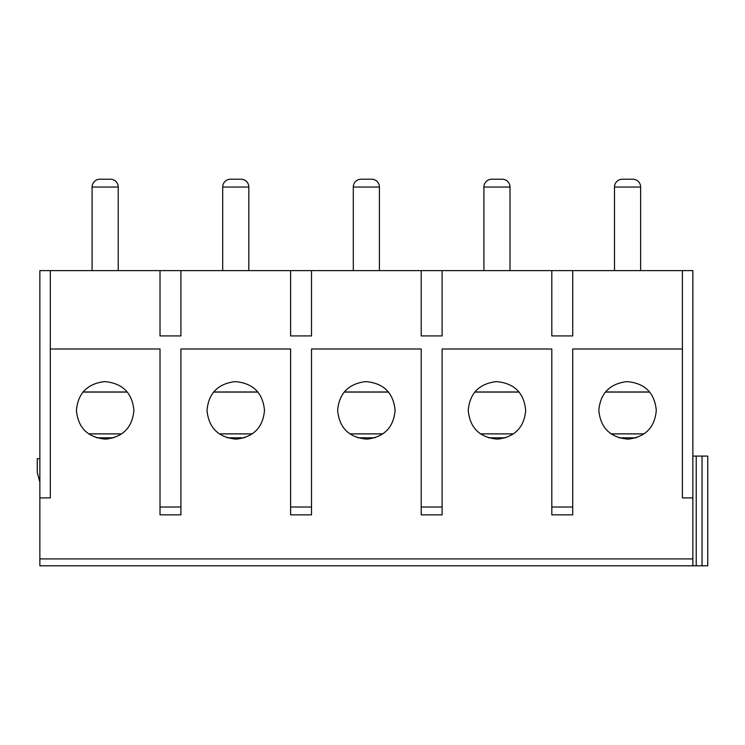 <?xml version="1.0" encoding="UTF-8"?>
<svg xmlns="http://www.w3.org/2000/svg" width="745" height="745" viewBox="0 0 745 745"><rect width="100%" height="100%" fill="white"/><g stroke="black" fill="none" stroke-linecap="round" stroke-linejoin="round"><path stroke-width="1.12" d="M640.625 187.051L614.504 187.051A7.832 7.832 0 0 1 622.336 179.21L632.784 179.21A7.832 7.832 0 0 1 640.625 187.051L640.625 270.631M644.08 433.879L611.04 433.879M649.724 392.094L605.396 392.094M649.631 391.972L605.489 391.972M636.128 437.799L619.002 437.799M510.018 187.051L483.905 187.051A7.832 7.832 0 0 1 491.737 179.21L502.186 179.21A7.832 7.832 0 0 1 510.018 187.051L510.018 270.631M513.482 433.879L480.441 433.879M519.125 392.094L474.798 392.094M519.032 391.972L474.891 391.972M505.529 437.799L488.394 437.799M379.419 187.051L353.298 187.051A7.832 7.832 0 0 1 361.139 179.21L371.587 179.21A7.832 7.832 0 0 1 379.419 187.051L379.419 270.631M382.883 433.879L349.843 433.879M388.527 392.094L344.199 392.094M388.434 391.972L344.292 391.972M374.921 437.799L357.796 437.799M248.821 187.051L222.699 187.051A7.832 7.832 0 0 1 230.54 179.21L240.989 179.21A7.832 7.832 0 0 1 248.821 187.051L248.821 270.631M252.285 433.879L219.244 433.879M257.928 392.094L213.601 392.094M257.826 391.972L213.694 391.972M244.323 437.799L227.197 437.799M118.222 187.051L92.101 187.051A7.832 7.832 0 0 1 99.942 179.21L110.39 179.21A7.832 7.832 0 0 1 118.222 187.051L118.222 270.631M121.677 433.879L88.646 433.879M127.33 392.094L83.002 392.094M127.227 391.972L83.095 391.972M113.724 437.799L96.599 437.799M106.395 439.075L105.166 439.103C87.668 437.352 78.085 427.779 76.428 410.374C77.918 393.537 87.081 383.973 103.927 381.673L105.166 381.645C122.664 383.396 132.238 392.969 133.895 410.374C132.405 427.211 123.242 436.775 106.395 439.075M39.858 558.908L692.859 558.908L692.859 270.631L39.858 270.631L39.858 565.79L696.23 565.79L696.23 456.08L692.859 456.08M692.859 558.908L692.859 565.79M236.994 439.075L235.765 439.103C218.266 437.352 208.684 427.779 207.026 410.374C208.516 393.537 217.689 383.973 234.526 381.673L235.765 381.645C253.263 383.396 262.836 392.969 264.494 410.374C263.004 427.211 253.84 436.775 236.994 439.075M180.914 507.019L160.017 507.019L160.017 514.851L180.914 514.851L180.914 348.995L290.615 348.995L290.615 514.851L311.512 514.851L311.512 348.995L421.214 348.995L421.214 514.851L442.111 514.851L442.111 348.995L551.812 348.995L551.812 514.851L572.709 514.851L572.709 348.995L682.411 348.995L682.411 270.631M367.592 439.075L366.363 439.103C348.865 437.352 339.282 427.779 337.634 410.374C339.124 393.537 348.288 383.973 365.125 381.673L366.363 381.645C383.861 383.396 393.435 392.969 395.092 410.374C393.602 427.211 384.439 436.775 367.592 439.075M498.191 439.075L496.962 439.103C479.463 437.352 469.89 427.779 468.233 410.374C469.722 393.537 478.886 383.973 495.732 381.673L496.962 381.645C514.46 383.396 524.033 392.969 525.691 410.374C524.201 427.211 515.037 436.775 498.191 439.075M628.799 439.075L627.56 439.103C610.062 437.352 600.489 427.779 598.831 410.374C600.321 393.537 609.485 383.973 626.331 381.673L627.56 381.645C645.058 383.396 654.641 392.969 656.289 410.374C654.808 427.211 645.636 436.775 628.799 439.075M696.23 565.79L702.051 565.79L702.051 456.08L696.23 456.08M702.051 456.08L707.75 456.08L707.75 565.79L702.051 565.79M692.859 497.902L682.411 497.902L682.411 348.995M572.709 270.631L572.709 335.93L551.812 335.93L551.812 270.631M442.111 270.631L442.111 335.93L421.214 335.93L421.214 270.631M311.512 270.631L311.512 335.93L290.615 335.93L290.615 270.631M180.914 270.631L180.914 335.93L160.017 335.93L160.017 270.631M160.017 507.019L160.017 348.995L50.306 348.995L50.306 270.631M50.306 348.995L50.306 497.902L39.858 497.902M39.858 458.697L37.25 458.697L37.25 472.451L39.858 482.201M311.512 507.019L290.615 507.019M442.111 507.019L421.214 507.019M572.709 507.019L551.812 507.019M614.504 187.051L614.504 270.631M483.905 187.051L483.905 270.631M353.298 187.051L353.298 270.631M222.699 187.051L222.699 270.631M92.101 187.051L92.101 270.631"/></g></svg>
